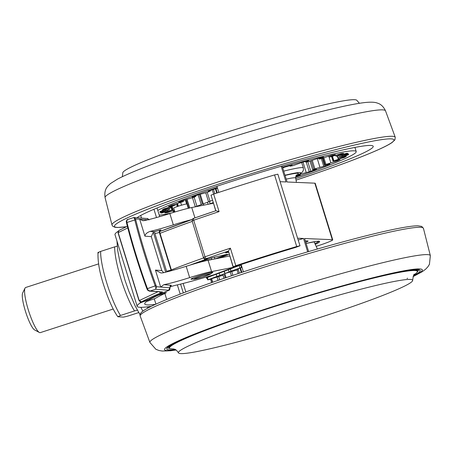 <?xml version="1.0" encoding="UTF-8"?>
<svg xmlns="http://www.w3.org/2000/svg" width="453" height="453" viewBox="0 0 453 453"><rect width="100%" height="100%" fill="white"/><g stroke="black" fill="none" stroke-linecap="round" stroke-linejoin="round"><path stroke-width="0.68" d="M155.509 304.331A140.356 9.49 162.8 0 1 144.717 303.957A140.356 9.49 162.8 0 1 146.461 301.602L155.453 298.346A132.446 8.952 162.8 0 1 165.872 293A4.745 0.323 -17.2 0 1 166.143 292.881L165.758 291.636M164.111 292.321L164.405 293.278L158.199 295.254L158.091 294.92M215.056 258.906L227.366 254.235L211.03 258.029A132.842 8.981 162.8 0 0 197.485 262.865L196.97 263.068M298.227 240.016A118.018 7.978 162.8 0 1 303.533 238.471L307.678 251.851M303.533 238.471L297.598 238.216L300.016 245.781L295.758 247.378A140.356 9.49 162.8 0 0 251.081 261.273A140.356 9.49 162.8 0 0 235.798 266.29L233.182 266.777L228.42 251.053A146.285 9.887 162.8 0 0 206.5 258.527L206.387 258.703A5.142 0.345 -17.2 0 1 205.283 259.597A138.38 9.354 162.8 0 0 189.892 265.147M169.994 286.817A11.863 0.804 -17.2 0 1 176.183 285.152A55.351 3.743 162.8 0 0 214.292 274.614L233.839 267.27L211.579 271.59A23.72 1.602 162.8 0 0 189.671 277.615A27.678 1.869 -17.2 0 1 163.816 284.699L171.177 285.248A9.887 0.668 -17.2 0 1 170.515 285.871M211.279 273.295A11.467 0.776 162.8 0 0 212.859 272.372A11.467 0.776 162.8 0 0 206.953 273.487A11.467 0.776 162.8 0 0 195.792 276.97A11.467 0.776 162.8 0 0 190.951 279.156A11.467 0.776 162.8 0 0 192.774 279.025M188.267 208.306L186.936 204.003A6.92 0.47 162.8 0 0 185.781 204.093A6.92 0.47 162.8 0 0 178.306 206.206A6.92 0.47 162.8 0 0 173.714 208.097L174.92 211.981M126.319 221.891A1.183 0.923 -5.7 0 1 126.732 220.815L126.965 222.48A1.183 0.419 165.9 0 0 126.495 222.972L126.495 222.972A1.183 0.419 165.9 0 0 126.534 223.04A116.744 19.722 72.1 0 0 135.724 255.702M282.717 167.893L284.688 167.134A98.839 6.682 162.8 0 1 291.449 165.243L292.06 165.164L290.062 166.217L292.157 165.821A88.958 6.014 -17.2 0 1 293.516 165.453L302.61 162.225A98.839 6.682 162.8 0 1 308.686 160.645L305.718 162.134L307.145 161.908A88.958 6.014 -17.2 0 1 308.329 161.613L318.419 158.233A98.839 6.682 162.8 0 1 323.538 157.032L318.957 159.02L319.818 158.929A88.958 6.014 -17.2 0 1 320.781 158.72L331.42 155.328A98.839 6.682 162.8 0 1 335.367 154.564L329.631 157.004A88.958 6.014 -17.2 0 1 330.322 156.891L341.052 153.641A98.839 6.682 162.8 0 1 343.646 153.341L336.143 156.223A88.958 6.014 -17.2 0 1 336.539 156.206L346.89 153.239A98.839 6.682 162.8 0 1 348.023 153.42L339.082 156.613A88.958 6.014 -17.2 0 1 339.161 156.704L348.674 154.139A98.839 6.682 162.8 0 1 348.295 154.796L338.312 158.165A88.958 6.014 -17.2 0 1 338.074 158.352L346.324 156.279M217.536 188.335L214.631 188.98A98.839 6.682 162.8 0 0 211.37 190.101A98.839 6.682 162.8 0 0 208.176 191.211L209.932 191.104L209.79 190.651M160.458 212.825L169.405 209.643A88.958 6.014 -17.2 0 1 169.326 209.558L159.813 212.117A98.839 6.682 162.8 0 1 160.192 211.466L170.175 208.091A88.958 6.014 -17.2 0 1 170.413 207.91L162.151 209.943A98.839 6.682 162.8 0 1 164.026 208.85L174.62 205.452A88.958 6.014 -17.2 0 1 175.169 205.175L168.516 206.602A98.839 6.682 162.8 0 1 171.8 205.107L182.548 201.828A88.958 6.014 -17.2 0 1 183.38 201.483L178.629 202.231A98.839 6.682 162.8 0 1 183.182 200.407L193.607 197.395A88.958 6.014 -17.2 0 1 194.688 196.981L195.815 196.432L192.044 197.027A98.839 6.682 162.8 0 1 197.672 194.954L207.315 192.332A88.958 6.014 -17.2 0 1 208.595 191.879L209.932 191.104M164.824 212.876L172.338 210.039A88.958 6.014 -17.2 0 1 171.947 210.05L161.596 213.023L161.421 212.451M217.27 187.48A106.749 7.214 162.8 0 0 207.944 190.662A106.749 7.214 162.8 0 0 157.769 210.396M159.235 215.141A106.749 7.214 162.8 0 0 171.494 213.035M295.628 177.287A106.749 7.214 162.8 0 0 300.543 175.6A106.749 7.214 162.8 0 0 356.217 151.562A106.749 7.214 162.8 0 0 282.496 167.168M295.775 178.595A124.541 8.42 162.8 0 0 308.261 174.343A124.541 8.42 162.8 0 0 373.215 146.302A124.541 8.42 162.8 0 0 200.226 191.913A124.541 8.42 162.8 0 0 136.965 217.763M122.361 176.67L122.791 172.927A122.565 8.284 -17.2 0 1 186.738 145.43A122.565 8.284 -17.2 0 1 356.941 100.447L359.41 103.295M178.997 353.272A122.565 8.284 162.8 0 0 301.84 323.244A122.565 8.284 162.8 0 0 412.638 280.379A122.565 8.284 162.8 0 0 412.071 279.773A122.565 8.284 162.8 0 0 287.825 310.248A122.565 8.284 162.8 0 0 178.493 352.859A122.565 8.284 162.8 0 0 178.997 353.272M147.769 308.136A49.422 9.179 -107.9 0 1 147.117 306.874M98.578 263.895L25.679 287.485A23.72 4.405 72.1 0 0 25.017 288.148A23.72 4.405 72.1 0 0 28.794 311.415A23.72 4.405 72.1 0 0 39.366 332.474A23.72 4.405 72.1 0 0 39.983 332.666A23.72 4.405 72.1 0 0 40.289 332.627L113.188 309.031M148.861 307.559A44.677 8.296 -107.9 0 1 148.386 306.715M39.366 332.474L34.604 329.937A19.768 3.669 -107.9 0 1 25.793 312.383A19.768 3.669 -107.9 0 1 22.65 292.995L25.017 288.148M98.629 252.819C97.089 252.972 97.763 252.508 100.64 251.415A39.536 7.344 72.1 0 0 120.47 315.475L117.842 316.743L122.576 317.055C122.899 317.287 124.943 316.879 128.697 315.826L138.714 312.581M120.47 315.475L134.513 310.928A39.536 7.344 -107.9 0 1 114.683 246.868L117.197 246.155M100.64 251.415L114.683 246.868M137.327 310.146L134.513 310.928M241.97 267.259L231.007 271.177A7.905 0.532 162.8 0 1 229.065 271.976L224.982 273.504L237.089 269.948A88.958 6.014 162.8 0 1 238.261 269.529M242.01 267.4L240.469 267.91A98.839 6.682 162.8 0 0 239.943 268.097L238.074 268.918L239.388 273.17M216.891 276.46L216.189 274.201L216.953 276.438L208.103 279.756L210.594 279.32M223.052 275.226L211.602 278.708A98.845 6.682 162.8 0 0 211.404 278.793L210.571 279.235L211.619 282.621M216.953 276.438A7.905 0.532 162.8 0 0 219.903 275.407L224.009 273.872L222.808 274.45L224.014 278.335M212.497 282.315L211.404 278.793M218.074 280.373L217.027 276.987M225.26 277.91L224.009 273.872M238.21 273.561L237.089 269.948M241.845 272.355L240.469 267.91M217.253 192.91L215.917 188.601M213.612 194.111L212.276 189.79M195.283 206.761L192.508 197.791M189.496 208.018L186.829 199.399M135.736 255.724A116.744 19.722 72.1 0 0 146.812 288.555L147.44 288.618L148.233 290.26A1.183 0.815 152.9 0 1 147.372 289.909A1.183 0.815 152.9 0 1 147.372 289.903A1.183 0.815 152.9 0 1 147.316 289.722M241.268 264.999L240.758 265.113L241.46 267.372M239.858 267.859L239.161 265.6L240.758 265.113M239.161 265.6L230.367 268.889L231.07 271.154M226.081 277.632L224.127 271.307L228.369 269.716A7.905 0.532 162.8 0 0 230.311 268.912L230.367 268.889M230.311 268.912L231.007 271.177M224.286 271.245L224.982 273.504M216.257 274.178A7.905 0.532 162.8 0 0 219.201 273.148L224.127 271.307M216.189 274.201L207.4 277.491L208.103 279.756M207.723 279.931L207.027 277.672L207.4 277.491M194.869 206.913L195.379 206.727A7.905 0.532 162.8 0 0 198.323 205.696L202.429 204.161L199.422 194.445M203.822 205.147L203.408 203.793L207.485 202.264A7.905 0.532 162.8 0 0 209.428 201.46L212.599 200.277M126.732 220.815L127.723 219.49C127.253 219.286 126.761 220.005 126.251 221.647A1.183 0.923 -5.7 0 1 126.251 221.647L135.713 255.719L147.372 289.903M127.723 219.49L133.561 217.61L134.394 218.346L134.796 219.96L126.965 222.48A117.854 19.909 72.1 0 0 136.257 255.481A117.854 19.909 72.1 0 0 147.44 288.618L156.087 285.566A116.744 19.722 -107.9 0 1 135.804 220.05L135.589 218.907L134.394 218.346M148.233 290.26L150.073 291.03L149.252 291.115L147.474 290.045M167.989 290.696A1.976 1.569 -112.3 0 1 167.814 290.786C168.369 289.892 169.739 291.489 170.039 287.78L156.585 286.732L155.889 287.791L155.634 289.24L168.635 290.209A5.929 0.402 -17.2 0 1 167.644 290.843A142.333 9.621 162.8 0 0 147.587 299.977A1.976 1.869 61.4 0 0 147.944 299.829A1.976 1.869 61.4 0 0 147.95 299.824C152.338 297.428 158.958 294.416 167.814 290.786A1.976 1.569 -112.3 0 1 167.644 290.843M156.087 285.566L156.585 286.732L155.634 289.24L150.073 291.03L162.304 291.947A9.887 0.668 -17.2 0 1 160.809 292.938L158.669 291.455M207.123 277.989L206.562 278.312L207.208 278.267M155.889 287.791L155.266 286.092A117.854 19.909 72.1 0 1 134.796 219.96A1.183 0.419 -14.1 0 1 135.804 220.05M133.624 217.593L134.133 217.548L135.589 218.907L139.683 219.212L142.876 220.696L143.986 220.639A27.678 1.869 162.8 0 0 169.841 213.556A23.72 1.602 -17.2 0 1 191.749 207.531L194.954 217.876M203.657 205.175L200.277 194.263M209.428 201.46L210.13 203.725A7.905 0.532 162.8 0 1 209.439 204.037M209.49 201.438L210.13 203.725M210.192 203.703L213.301 202.536M141.642 301.891L147.944 299.829M149.666 307.145A41.512 7.712 -107.9 0 1 149.32 306.585M189.671 277.615L186.172 266.307A27.678 1.869 162.8 0 1 162.893 272.848L160.923 272.983L155.43 270.084L160.679 287.038L163.816 284.699M233.199 267.315L229.841 255.985M229.699 256.013L208.08 260.288L211.579 271.59M186.172 266.307A23.72 1.602 -17.2 0 1 208.08 260.288M171.596 270.639A1.976 1.942 94.3 0 1 171.381 270.169L159.716 232.491A1.976 1.942 94.3 0 1 160.991 230.005L160.815 230.084C159.949 230.634 159.609 231.443 159.784 232.514L171.449 270.198L171.024 270.141A1.976 1.942 -85.7 0 0 171.308 270.718M155.43 270.084L161.8 270.56L163.686 272.666M154.348 231.721A3.952 3.89 -85.7 0 0 153.29 232.253L151.302 236.647L144.932 236.166C145.158 234.201 146.868 232.61 150.062 231.398L154.348 231.721L160.628 229.977A1.976 1.942 -85.7 0 0 159.36 232.463L159.784 232.514M211.274 203.669L213.403 202.876M147.587 299.977L147.327 299.71L147.587 299.977L141.54 301.925L139.184 300.481L118.188 232.649L127.763 227.916M215.707 210.804L213.51 203.227M213.369 203.255L191.749 207.531M192.01 219.552A23.72 1.602 162.8 0 0 173.34 224.858A27.678 1.869 -17.2 0 1 150.062 231.398M118.165 231.285A148.261 10.023 162.8 0 0 115 234.699L137.163 306.29A148.261 10.023 162.8 0 0 151.398 306.279M143.21 301.392L143.318 301.726L140.407 302.836A148.261 10.023 162.8 0 0 137.163 306.29M143.318 301.726L146.925 300.554L146.823 300.231M149.609 298.946L149.779 299.478L146.925 300.554M226.823 252.095L226.976 252.593A5.929 0.402 -17.2 0 1 225.526 252.768A5.929 0.402 -17.2 0 1 228.454 251.494M180.583 284.099L183.312 292.921M177.35 284.88L180.209 294.11M164.405 293.278L166.143 292.881M206.2 258.748A1.976 1.495 -102.7 0 1 206.053 258.788C205.452 258.335 206.115 260.209 203.442 257.48L205.005 256.8A148.261 10.023 -17.2 0 1 230.39 248.17L228.42 251.053M300.016 245.781L296.715 246.528A148.261 10.023 162.8 0 0 235.815 265.696L233.182 266.777M203.969 261.211A14.236 0.963 -17.2 0 1 211.602 259.592M226.976 252.593L228.674 252.213M149.779 299.478A140.356 9.49 -17.2 0 1 158.199 295.254M229.326 254.314L219.309 258.068M296.715 246.528L274.552 174.932L277.853 174.184L280.175 181.698M274.552 174.932A148.261 10.023 162.8 0 0 213.652 194.099L219.076 211.619A148.261 10.023 162.8 0 0 193.691 220.249L205.005 256.8A1.976 0.917 70.8 0 0 206.5 258.527M215.843 210.758L211.019 195.181L213.652 194.099M241.121 264.524L243.386 271.851M156.506 217.542L153.946 209.28M159.699 216.636L157.021 207.995M215.939 210.73L193.952 218.221A1.976 0.917 70.8 0 0 193.691 220.249L192.129 220.928C193.08 216.794 193.171 219.269 193.952 218.221A1.976 0.917 70.8 0 1 194.02 218.204A146.285 9.887 -17.2 0 1 215.939 210.73L219.076 211.619M281.177 166.251L286.036 181.947L280.101 181.693L297.598 238.216M218.793 192.4L216.896 186.268M316.16 246.353L317.746 245.843A19.768 1.336 162.8 0 0 332.723 239.83A19.768 1.336 162.8 0 0 332.321 239.694L304.58 238.516L308.623 251.574M332.321 239.694L314.824 183.171A19.768 1.336 -17.2 0 1 315.226 183.306L332.723 239.83M314.824 183.171L287.083 181.993L282.123 165.974M173.097 211.619L174.631 211.064M174.416 210.368L167.434 212.621L167.248 212.021M344.28 156.823L344.461 157.412L333.861 160.809A88.958 6.014 -17.2 0 1 333.317 161.081L339.948 159.592M336.488 160.509L336.681 161.149L325.939 164.428A88.958 6.014 -17.2 0 1 325.107 164.779L329.829 163.935M325.067 165.096L325.305 165.849L314.88 168.867A88.958 6.014 -17.2 0 1 313.799 169.275L312.672 169.83L316.404 169.116M307.853 161.732L310.815 171.308L301.171 173.924A88.958 6.014 -17.2 0 1 299.892 174.377L298.142 175.158L300.254 174.875M160.464 212.842A98.839 6.682 162.8 0 0 161.596 213.023M344.461 157.412A98.839 6.682 162.8 0 0 346.335 156.313M336.681 161.149A98.839 6.682 162.8 0 0 339.971 159.66M325.305 165.849A98.839 6.682 162.8 0 0 329.858 164.031M310.815 171.308A98.839 6.682 162.8 0 0 316.443 169.235M295.707 176.642A98.839 6.682 162.8 0 0 300.311 175.045M188.137 207.893L188.448 207.774M188.335 207.406A88.958 6.014 -17.2 0 1 188.006 207.474M173.12 211.698A98.839 6.682 162.8 0 0 174.733 211.392M164.841 212.921A98.839 6.682 162.8 0 0 167.434 212.621M305.322 240.917L307.462 241.013A1.183 1.161 -87.6 0 0 307.864 240.956A11.07 0.747 -17.2 0 1 305.741 242.264M314.92 243.606A44.417 3.001 162.8 0 0 318.657 241.285M209.15 274.003A8.896 0.6 162.8 0 0 197.338 277.474A8.896 0.6 162.8 0 0 195.124 279.031A8.896 0.6 162.8 0 0 206.936 275.56A8.896 0.6 162.8 0 0 209.15 274.003M296.624 174.96L296.63 174.954C296.245 174.733 295.928 175.775 295.679 178.074A41.081 2.775 162.8 0 0 286.2 179.133M285.062 175.458A45.006 3.041 -17.2 0 1 296.336 175.271M172.338 210.039L171.296 206.659M126.387 226.693A146.291 9.887 -17.2 0 1 190.792 193.448A146.291 9.887 -17.2 0 1 378.787 140.073A146.291 9.887 -17.2 0 1 317.695 172.808A146.291 9.887 -17.2 0 1 296.047 180.13L317.757 172.791C343.181 163.986 362.904 156.5 376.93 150.322C384.121 147.146 389.195 144.53 392.156 142.474L394.925 139.835L395.248 137.27A148.261 10.023 -17.2 0 0 189.326 191.608A148.261 10.023 -17.2 0 0 111.987 224.954L112.689 226.194L114.881 227.264L117.503 227.502L126.296 226.732M267.825 266.024A148.261 10.023 162.8 0 0 140.181 316.035C139.632 314.393 140.668 312.655 143.295 310.82C146.353 308.703 151.642 305.99 159.167 302.689C180.996 293.046 222.678 278.199 267.389 264.122C319.167 247.757 372.621 233.227 399.886 228.131C408.17 226.557 414.195 225.781 417.966 225.804L421.726 226.415L423.442 228.352A148.261 10.023 162.8 0 0 267.825 266.024M111.987 224.954L105.079 197.65A146.783 9.921 -17.2 0 1 181.647 164.632A146.783 9.921 -17.2 0 1 385.52 110.838L395.248 137.27M413.068 276.636L422.332 271.641L425.526 269.286L427.83 266.885L429.433 264.331L430.35 255.656A146.783 9.921 162.8 0 0 276.285 292.955A146.783 9.921 162.8 0 0 149.909 342.468L140.181 316.035M413.159 276.409A134.943 9.122 162.8 0 0 280.718 304.161A134.943 9.122 162.8 0 0 175.821 349.88M413.447 275.798A132.644 8.969 162.8 0 0 280.934 304.252A132.644 8.969 162.8 0 0 175.237 349.535M167.582 347.644A131.461 8.884 162.8 0 0 169.354 348.323M417.615 271.472A131.461 8.884 162.8 0 0 418.697 269.909M168.68 346.602L169.077 347.881A130.073 8.794 -17.2 0 1 182.876 339.218M401.307 271.602A130.073 8.794 -17.2 0 1 417.015 270.413A130.073 8.794 -17.2 0 1 417.592 270.951L417.598 271.557L416.488 273.029L414.189 274.682A129.745 8.771 162.8 0 0 416.811 270.883A129.745 8.771 162.8 0 0 281.222 304.416A129.745 8.771 162.8 0 0 170.085 348.691M407.015 278.487A129.745 8.771 162.8 0 0 407.575 278.221M140.9 307.327A49.422 9.179 72.1 0 0 142.865 311.126M212.695 282.242L211.602 278.708M219.705 279.812L218.697 276.562M232.916 275.322L231.755 271.574M231.449 275.815L230.243 271.913M241.319 272.53L239.943 268.097M216.721 193.08L215.379 188.748M209.988 201.251L207.236 192.366M196.919 206.206L194.127 197.197M189.705 207.967L187.038 199.348M228.369 269.716L229.065 271.976M219.201 273.148L219.903 275.407M208.556 201.851L205.77 192.853M157.927 291.76L139.099 300.639M207.497 276.675L207.712 277.378M198.323 205.696L198.482 206.2M207.485 202.264L208.114 204.297M118.103 232.808L118.307 231.166L119.043 230.401L118.035 232.785L139.031 300.611L140.809 302.009M160.809 292.938A148.261 10.023 162.8 0 0 141.579 301.845M162.304 291.947L149.252 291.115M171.177 285.248L168.635 290.209M154.932 233.601L159.36 232.463L171.024 270.141L166.596 271.285L154.932 233.601A5.929 5.832 94.3 0 1 154.666 231.619M166.823 271.902A5.929 5.832 94.3 0 1 166.596 271.285M153.29 232.253L165.656 272.196M161.8 270.56L151.302 236.647M147.763 219.818L139.683 219.212L144.932 236.166M148.777 219.575L147.202 218.527L134.116 217.548M160.628 229.977L160.991 230.005M173.34 224.858L169.841 213.556M140.407 302.836L140.096 301.823M155.923 304.144L154.286 298.85M183.176 283.448L185.815 291.975M203.81 258.165A1.976 0.991 70.6 0 0 205.283 259.597M171.359 269.903A140.356 9.49 -17.2 0 1 203.64 257.927M230.39 248.17L235.815 265.696M214.348 257.117L214.915 258.935M192.27 221.392A140.356 9.49 162.8 0 0 160.045 233.352M305.299 240.849L307.864 240.956M318.674 241.07L318.895 241.33L316.353 241.415L306.109 243.459A45.204 3.058 -17.2 0 1 315.265 244.371M159.716 231.585A138.38 9.354 -17.2 0 1 192.236 219.479L159.722 231.568M295.945 175.917A47.446 3.205 162.8 0 0 284.994 175.243M283.725 171.143A51.399 3.477 -17.2 0 1 303.34 167.933L301.664 162.508M168.675 211.545L168.884 212.219M162.689 212.049L162.887 212.689M160.69 211.245L160.883 211.874M162.87 209.501L162.961 209.796M347.072 153.805L346.896 153.239M347.111 155.237L346.913 154.598M348.125 154.241L348.295 154.796M343.085 157.893L342.881 157.225M335.18 161.647L334.954 160.923M323.736 166.342L321.336 158.59M309.257 171.772L306.262 162.106M185.305 199.779L186.602 203.963M181.511 205.203L180.679 202.519M177.95 206.325L177.1 203.59M176.432 203.771L177.293 206.551M173.431 210.69L172.1 206.398M170.928 206.766L171.947 210.05M167.701 211.155L167.497 210.492M169.031 208.607L169.326 209.558M165.747 210.39L165.549 209.756M167.667 208.437L167.463 207.774M173.369 205.379L173.148 204.66M182.604 201.347L182.412 200.713M194.977 196.517L194.813 196.002M290.175 165.594L290.316 166.036M306.171 161.296L306.324 161.789M319.88 157.887L320.061 158.476M330.701 155.515L330.922 156.24M338.221 154.501L338.431 155.181M342.06 154.7L342.264 155.339M342.043 156.075L342.242 156.715M338.312 158.165L337.638 156.008M337.366 156.07L338.074 158.352M338.131 158.448L338.38 159.246M333.861 160.809L332.485 156.364M331.907 156.523L333.317 161.081M328.782 156.172L330.837 162.82M325.939 164.428L323.906 157.865M323.046 158.12L325.107 164.779M317.259 158.573L319.948 167.282M314.88 168.867L312.27 160.441M311.177 160.798L313.799 169.275M303 162.123L306.188 172.434M301.171 173.924L300.985 173.323M299.79 174.06L299.892 174.377M211.211 272.468L211.33 273.051L210.758 273.935L202.298 277.1L193.567 279.258L192.593 278.85L192.361 278.301M172.48 210.067L171.41 206.619M105.079 197.65C103.845 189.762 107.52 186.67 107.99 185.94L110.453 183.567L117.52 179.099C130.017 172.616 151.868 163.98 183.091 153.176C219.631 140.617 256.647 129.133 294.144 118.737C312.496 113.686 328.244 109.705 341.398 106.795C351.2 104.626 359.048 103.21 364.937 102.542C372.253 101.778 375.537 102.406 377.066 102.984C377.728 103.312 382.213 103.873 385.52 110.838M149.909 342.468L155.86 349.269L158.924 350.48L162.299 351.052L170.656 350.747L176.019 350.01M167.519 347.751C166.806 344.473 219.535 323.244 280.939 304.252C345.656 283.663 410.899 267.508 418.21 269.778L418.804 269.965M169.077 347.881L169.875 348.657L173.997 349.036M173.567 348.94L174.801 349.325C175.662 349.405 176.891 350.582 178.493 352.859M414.495 274.359C413.94 273.686 413.317 275.696 412.638 280.379M140.045 314.722L135.09 305.815L128.862 291.279L124.96 280.164L119.739 261.285L117.678 250.271L116.953 241.002M117.842 316.743C113.216 310.271 108.709 300.367 104.332 287.032C99.807 273.776 97.695 262.304 98.001 252.627M417.196 269.671L417.592 270.951M214.796 193.72L213.454 189.388M201.194 204.62L198.154 194.79M188.59 208.227L185.928 199.626M147.372 289.909L149.337 291.115M206.562 278.312L206.177 277.066M134.133 217.548L133.556 217.61M127.333 226.251L119.037 230.407M430.35 255.656L423.442 228.352M170.039 287.78C170.158 286.279 170.362 285.605 170.639 285.769L170.158 286.013M233.68 266.755L233.839 267.27M171.642 270.628L171.449 270.198M147.202 218.527C147.355 218.204 147.967 218.68 149.043 219.954M206.053 258.788L206.845 258.606M211.285 257.944L211.789 259.552M203.442 257.48L192.129 220.928M164.858 293.465L166.715 299.478M141.529 218.103L140.707 215.458M314.088 241.766L317.372 249.031M296.449 182.389L295.679 178.074M354.937 147.423L356.217 151.562M295.922 175.968L300.101 173.878L302.593 171.851L303.459 169.92L303.34 167.933M178.34 206.194L177.497 203.482M170.464 207.842L170.203 206.987M175.43 204.988L175.158 204.11M184.009 201.126L183.725 200.22M195.815 196.432L195.594 195.713M210.345 191.098L210.164 190.52M290.062 166.217L289.897 165.673M305.718 162.134L305.509 161.466M318.957 159.02L318.691 158.165M329.206 157.01L328.929 156.121M336.007 156.194L335.747 155.339M338.017 158.42L337.298 156.087M333.057 161.274L331.607 156.602M324.478 165.13L322.372 158.318M312.672 169.83L309.988 161.166"/></g></svg>
